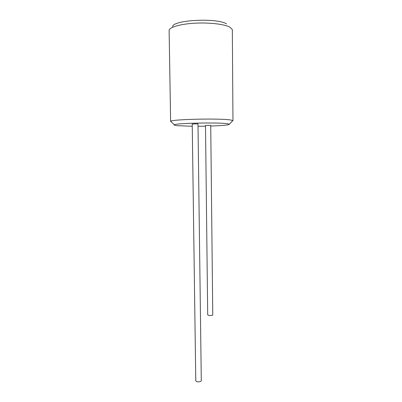 <?xml version="1.0" encoding="UTF-8"?>
<svg xmlns="http://www.w3.org/2000/svg" width="402" height="402" viewBox="0 0 402 402"><rect width="100%" height="100%" fill="white"/><g stroke="black" fill="none" stroke-linecap="round" stroke-linejoin="round"><path stroke-width="0.6" d="M210.99 126.037C223.487 125.59 229.627 124.957 229.396 124.138L227.306 123.685C217.949 122.278 174.925 123.218 174.277 124.811C173.815 125.148 174.88 125.439 177.473 125.69L192.256 126.258M198.015 126.273L205.512 126.183M197.689 123.871L197.985 123.947L201.291 380.709L201.015 381.217C198.658 382.207 196.915 382.071 195.779 380.805L192.226 124.012L197.689 123.871M210.728 125.308L212.764 315.113C210.502 315.796 208.814 315.701 207.698 314.831L205.502 125.439L210.728 125.308M232.261 121.158L232.843 120.545L230.542 119.972C220.145 118.178 171.197 119.309 170.739 121.303L171.342 121.901M170.624 121.484L169.116 30.18C169.986 26.994 180.97 23.899 195.322 23.17C209.658 22.417 224.542 24.215 229.864 27.16L232.24 29.406L232.336 29.964L232.964 120.721M172.589 26.617C172.825 19.979 216.899 17.613 226.517 23.879M174.277 124.811L170.739 121.303M229.396 124.138L232.843 120.545"/></g></svg>
